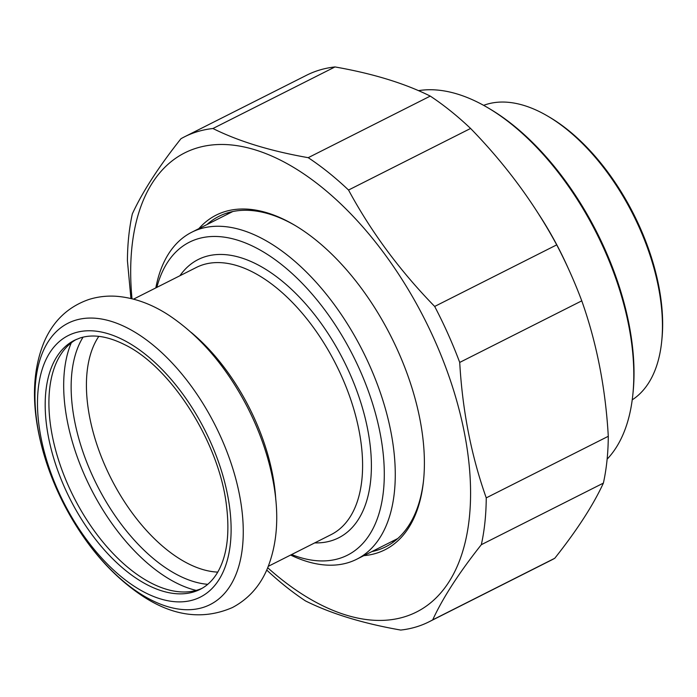 <?xml version="1.0" encoding="UTF-8"?>
<svg xmlns="http://www.w3.org/2000/svg" width="697" height="697" viewBox="0 0 697 697"><rect width="100%" height="100%" fill="white"/><g stroke="black" fill="none" stroke-linecap="round" stroke-linejoin="round"><path stroke-width="1.05" d="M229.435 212.324A185.08 100.185 -116.8 0 0 226.795 214.554M391.775 541.552A185.08 100.185 -116.8 0 0 395.129 540.75M206.904 224.591A185.08 100.185 63.2 0 1 218.971 216.323A185.08 100.185 63.2 0 1 226.961 213.055A185.08 100.185 63.2 0 1 295.214 225.532M423.602 479.998A185.08 100.185 63.2 0 1 385.702 546.797A185.08 100.185 63.2 0 1 377.713 550.055A185.08 100.185 63.2 0 1 371.884 551.588M363.808 555.657A187.415 101.448 -116.8 0 0 376.911 553.069A187.415 101.448 -116.8 0 0 423.488 481.061A187.415 101.448 -116.8 0 0 294.291 224.983A187.415 101.448 -116.8 0 0 198.837 228.66M267.726 567.759A257.158 139.2 -116.8 0 0 405.314 616.575A257.158 139.2 -116.8 0 0 365.35 229.836A257.158 139.2 -116.8 0 0 132.003 298.752M266.733 570.059A271.577 147.006 -116.8 0 0 305.452 600.901C331.11 613.7 362.876 623.423 400.731 630.062A271.577 147.006 -116.8 0 0 417.433 626.542A271.577 147.006 -116.8 0 0 429.16 621.75A271.577 147.006 -116.8 0 0 432.715 619.842L554.768 558.271A271.577 147.006 63.2 0 1 551.214 560.179L429.16 621.75M184.505 136.821L306.558 75.25A271.577 147.006 63.2 0 1 334.987 66.938L212.934 128.509A271.577 147.006 -116.8 0 0 184.505 136.821A271.577 147.006 -116.8 0 0 180.95 138.729C158.646 166.862 142.441 191.91 132.334 213.892A271.577 147.006 -116.8 0 0 127.42 260.704L130.931 298.49M348.535 190.037A271.577 147.006 -116.8 0 0 308.213 157.679L430.267 96.099A271.577 147.006 63.2 0 1 470.588 128.457L348.535 190.037C371.152 231.918 399.86 270.715 434.675 306.445L556.72 244.865A271.577 147.006 63.2 0 1 581.768 300.843L459.715 362.423A271.577 147.006 -116.8 0 0 434.675 306.445M481.331 544.688A271.577 147.006 -116.8 0 0 486.245 497.876L608.289 436.296A271.577 147.006 63.2 0 1 603.384 483.108L481.331 544.688C459.027 572.821 442.822 597.869 432.715 619.842M554.768 558.271C577.072 530.138 593.278 505.09 603.384 483.108M430.267 96.099C404.6 83.3 372.843 73.577 334.987 66.938M556.72 244.865C534.111 202.984 505.395 164.187 470.588 128.457M608.289 436.296C605.545 388.072 596.702 342.924 581.768 300.843M459.715 362.423C462.459 410.655 471.303 455.803 486.245 497.876M212.934 128.509C238.592 141.308 270.358 151.031 308.213 157.679M483.648 105.352A165.206 89.425 63.2 0 1 547.755 116.138A165.206 89.425 63.2 0 1 639.236 227.475A165.206 89.425 63.2 0 1 661.645 341.87A165.206 89.425 63.2 0 1 632.231 399.843M632.78 395.173L633.007 393.056A208.063 112.626 -116.8 0 0 489.573 108.758L487.743 107.686A210.407 113.89 63.2 0 1 604.247 249.474A210.407 113.89 63.2 0 1 632.78 395.173A210.407 113.89 63.2 0 1 607.131 459.175M418.479 90.654A210.407 113.89 63.2 0 1 487.743 107.686M555.378 242.408A216.244 117.052 -116.8 0 0 539.051 214.772M661.645 341.87L661.862 339.761A162.871 88.162 -116.8 0 0 549.593 117.218L547.755 116.138M156.834 287.382A175.339 94.914 63.2 0 1 332.791 321.186A175.339 94.914 63.2 0 1 339.814 558.306A175.339 94.914 63.2 0 1 291.625 554.542M290.623 555.047A183.128 99.131 -116.8 0 0 348.84 562.453A183.128 99.131 -116.8 0 0 356.751 559.221A183.128 99.131 -116.8 0 0 366.221 358.145A183.128 99.131 -116.8 0 0 199.673 228.991A183.128 99.131 -116.8 0 0 191.771 232.223A183.128 99.131 -116.8 0 0 155.832 287.887M201.991 588.355A139.487 75.503 63.2 0 1 73.673 496.917A139.487 75.503 63.2 0 1 76.382 339.378M567.968 267.744A210.407 113.89 -116.8 0 0 537.291 212.001M217.752 572.115A137.928 74.666 63.2 0 1 110.901 478.142A137.928 74.666 63.2 0 1 98.8 336.363M133.528 299.144L196.336 267.456A149.62 80.991 63.2 0 1 202.792 264.816A149.62 80.991 63.2 0 1 338.864 370.334A149.62 80.991 63.2 0 1 331.127 534.616L268.319 566.304M314.713 542.893A155.858 84.363 -116.8 0 0 355.348 386.905A155.858 84.363 -116.8 0 0 204.935 256.775A155.858 84.363 -116.8 0 0 179.922 275.733M191.231 332.452A149.62 80.991 63.2 0 1 275.812 500.106M207.741 584.313A145.725 78.883 63.2 0 1 97.005 485.156A145.725 78.883 63.2 0 1 83.056 337.165M196.205 590.411A152.538 82.568 63.2 0 1 90.749 488.309A152.538 82.568 63.2 0 1 71.286 342.819M200.205 589.322A139.487 75.503 63.2 0 1 69.961 498.799A139.487 75.503 63.2 0 1 74.535 340.249L80.077 337.984C92.788 333.915 107.695 336.172 124.815 344.745C171.131 367.084 219.146 442.473 226.438 505.264C229.958 533.623 227.03 555.971 217.638 572.307C213.003 580.139 207.192 585.811 200.205 589.322M74.666 332.939A146.501 79.301 63.2 0 1 230.158 511.92A146.501 79.301 63.2 0 1 98.164 554.106A146.501 79.301 63.2 0 1 74.666 332.939M74.954 320.402A157.609 85.313 63.2 0 1 242.234 512.948A157.609 85.313 63.2 0 1 100.237 558.332A157.609 85.313 63.2 0 1 74.954 320.402M356.751 559.221L397.769 538.52M191.771 232.223L232.789 211.531M88.867 299.492C97.902 296.661 107.242 295.598 116.896 296.321C134.512 297.837 151.763 304.092 168.648 315.096C199.891 335.902 225.941 366.204 246.816 406.002C259.894 431.347 268.789 457.066 273.494 483.152C279.375 515.745 277.267 544.383 267.169 569.066C259.824 586.299 248.254 599.115 232.458 607.523C203.254 620.208 173.196 616.331 142.301 595.9C111.015 574.973 84.956 544.549 64.115 504.628C51.587 480.242 42.935 455.472 38.143 430.328C31.696 396.549 33.744 366.944 44.303 341.521C53.425 320.681 68.28 306.671 88.867 299.492"/></g></svg>
